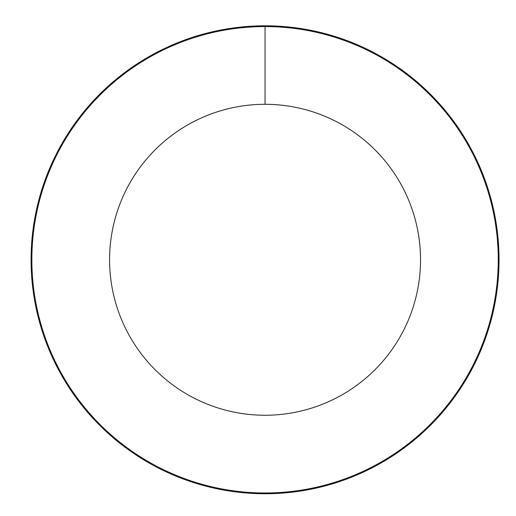 <?xml version="1.0" encoding="UTF-8"?>
<svg xmlns="http://www.w3.org/2000/svg" width="516" height="516" viewBox="0 0 516 516"><rect width="100%" height="100%" fill="white"/><g stroke="black" fill="none" stroke-linecap="round" stroke-linejoin="round"><path stroke-width="0.77" d="M109.586 259.78A155.464 155.464 0 0 1 342.792 125.136A155.464 155.464 0 0 1 342.792 394.418A155.464 155.464 0 0 1 109.586 259.78M31.857 259.78A233.2 233.2 0 0 1 381.653 57.818A233.2 233.2 0 0 1 381.653 461.736A233.2 233.2 0 0 1 31.857 259.78M31.076 259.78A233.98 233.98 0 0 1 382.046 57.147A233.98 233.98 0 0 1 382.046 462.407A233.98 233.98 0 0 1 31.076 259.78M265.056 26.58L265.056 104.309"/></g></svg>
